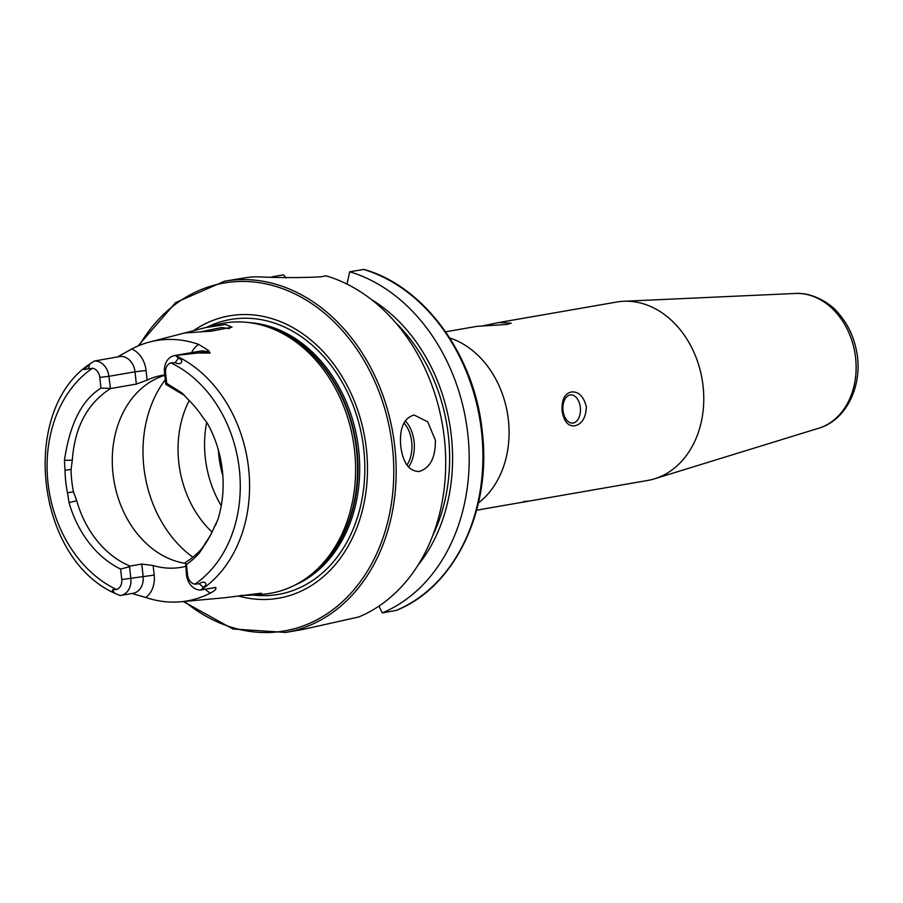 <?xml version="1.0" encoding="UTF-8"?>
<svg xmlns="http://www.w3.org/2000/svg" width="903" height="903" viewBox="0 0 903 903"><rect width="100%" height="100%" fill="white"/><g stroke="black" fill="none" stroke-linecap="round" stroke-linejoin="round"><path stroke-width="1.35" d="M205.263 327.665L225.513 324.493L232.048 327.146L211.674 331.119L184.562 332.993L205.263 327.665M229.486 328.624L221.551 327.552L201.741 331.593M121.758 579.534L120.618 569.059L129.558 566.723L130.833 578.496A16.299 12.777 80.1 0 1 120.855 595.427A16.299 12.777 80.1 0 1 119.907 595.54L112.254 592.12L112.615 589.67L116.532 589.512A9.786 7.675 80.1 0 0 121.758 579.534L154.187 575.087A24.223 18.986 80.1 0 1 145.812 597.481A130.314 102.141 -99.9 0 0 180.724 601.77L224.745 597.73L261.272 593.203L254.025 595.043L240.367 595.483M476.637 510.206L647.677 480.452A90.548 70.965 -99.9 0 0 654.54 478.804A90.548 70.965 -99.9 0 0 703.11 386.405A90.548 70.965 -99.9 0 0 623.668 301.275A90.548 70.965 -99.9 0 0 622.393 301.354A90.548 70.965 -99.9 0 0 616.647 302.042L498.659 322.563L511.166 323.15L507.001 324.459L476.852 326.355L445.608 331.796M570.132 394.95A14.143 8.759 86.1 0 0 562.953 410.041A14.143 8.759 86.1 0 0 572.615 423.101A14.143 8.759 86.1 0 0 573.179 423.033A14.143 8.759 86.1 0 0 580.358 407.942A14.143 8.759 86.1 0 0 570.685 394.871A14.143 8.759 86.1 0 0 570.132 394.95M574.782 425.798C568.168 426.498 563.935 421.543 562.095 410.921C561.598 399.95 564.612 393.652 571.114 392.015C578.473 391.236 583.552 396.146 586.329 406.711C585.9 417.728 582.051 424.094 574.782 425.798M419.331 471.445C409.228 471.569 403.031 463.16 400.74 446.24C399.318 429.038 403.483 418.71 413.224 415.256L414.353 415.12L427.751 421.859L435.359 440.212C435.607 457.505 430.257 467.912 419.331 471.445L418.213 471.58M94.431 361.019L119.456 356.595A16.299 12.777 -99.9 0 1 120.483 356.471A16.299 12.777 -99.9 0 1 135.021 371.788L108.879 376.325A16.299 12.777 -99.9 0 0 94.431 361.019L90.639 363.435C20.397 408.732 34.528 554.397 112.254 592.12M117.853 356.877A7.924 4.741 -119.1 0 0 118.079 356.617L131.714 349.009A131.454 103.032 -99.9 0 1 149.751 341.989L184.562 332.993M180.724 601.77A130.314 102.141 -99.9 0 0 210.455 593.057C215.162 590.494 216.855 588.632 215.535 587.435L200.884 590.009L203.423 587.232C208.807 583.981 204.405 579.873 199.191 583.756L194.867 584.162A122.131 95.718 -99.9 0 0 239.374 469.662A122.131 95.718 -99.9 0 0 170.825 362.882L175.171 362.656C181.255 365.873 184.483 360.534 178.534 358.096L175.408 355.477L198.254 352.971L210.072 353.084L208.401 350.443L198.762 344.415A131.454 103.032 -99.9 0 0 149.751 341.989M145.812 597.481L132.21 593.564M483.026 325.78L498.659 322.563M238.02 595.878A143.306 112.322 -99.9 0 0 366.426 449.31A143.306 112.322 -99.9 0 0 193.377 330.78M254.025 595.043L263.947 594.129A137.064 107.423 -99.9 0 0 305.101 579.06A137.064 107.423 -99.9 0 0 354.608 450.857A137.064 107.423 -99.9 0 0 260.899 324.888A137.064 107.423 -99.9 0 0 217.081 324.595L201.651 328.579M164.786 375.343A96.203 75.4 -99.9 0 0 112.977 473.59A96.203 75.4 -99.9 0 0 185.205 563.348M189.19 400.548A96.203 75.4 -99.9 0 0 178.749 462.144A96.203 75.4 -99.9 0 0 212.07 532.048M206.708 422.198A96.203 75.4 -99.9 0 0 205.274 457.539A96.203 75.4 -99.9 0 0 221.258 505.782M379 606.06L382.274 612.877L396.259 610.405C454.796 587.39 491.808 510.026 482.304 431.995C474.955 355.895 424.534 286.285 363.977 269.421L349.687 271.769L347 284.084M382.274 612.877A178.263 139.717 -99.9 0 0 467.878 434.557A178.263 139.717 -99.9 0 0 349.687 271.769M183.264 601.533L232.895 628.985L285.709 632.439L303.273 629.38L358.784 616.963A178.263 139.717 -99.9 0 0 444.389 438.644A178.263 139.717 -99.9 0 0 326.197 275.855L320.452 276.849C301.252 277.853 279.93 277.831 256.486 276.803A178.263 139.717 80.1 0 0 247.625 277.413L224.633 281.183L175.588 302.629L137.956 346.018M211.934 532.33A96.203 75.4 -99.9 0 1 205.263 543.177L203.954 545.818A99.477 77.963 -99.9 0 0 211.313 533.594A99.477 77.963 -99.9 0 0 213.932 527.894L216.562 523.029M203.536 546.687L199.258 553.121A100.447 78.73 -99.9 0 1 186.424 564.556L187.564 575.03L186.447 574.692L185.623 562.298A96.203 75.4 -99.9 0 0 201.403 549.08L204.473 544.78M185.544 566.407A96.203 75.4 80.1 0 1 181.277 567.31A96.203 75.4 80.1 0 1 153.149 565.526L141.794 564.059L130.021 566.102A96.203 75.4 -99.9 0 1 76.71 500.714L73.482 491.887A96.203 75.4 -99.9 0 1 71.755 480.757A96.203 75.4 -99.9 0 1 71.055 469.504L65.016 470.26A99.477 77.963 -99.9 0 0 67.465 492.733L69.057 502.61A100.447 78.73 -99.9 0 0 120.618 569.059M187.564 575.03A9.786 7.675 -99.9 0 0 194.867 584.162M213.932 527.894L217.792 519.789A100.447 78.73 -99.9 0 0 207.295 423.191L201.741 415.741A99.477 77.963 -99.9 0 0 188.05 399.431L181.842 392.873L184.731 395.616L165.768 384.351L164.481 372.533L165.599 372.871A9.786 7.675 80.1 0 1 170.825 362.882M165.599 372.871L166.739 383.391L181.842 392.873M64.463 460.316L72.308 460.203C74.633 427.3 87.354 403.427 110.493 388.572L108.879 376.325L99.793 377.375L100.967 388.155C81.959 399.815 69.791 423.868 64.463 460.316L65.016 470.26M99.793 377.375A9.786 7.675 -99.9 0 0 92.49 368.243L83.956 369.519L90.639 363.435M72.308 460.203L71.055 469.504M110.493 388.572L136.353 384.08L147.11 380.084A96.203 75.4 80.1 0 1 162.168 375.343A96.203 75.4 80.1 0 1 164.741 374.948M67.465 492.733L73.482 491.887M286.037 278L283.576 274.839L271.837 276.882M417.705 565.617A163.736 128.328 -99.9 0 0 371.426 299.525M529.677 500.973L523.503 501.56M129.558 566.723L130.021 566.102M186.424 564.556L185.16 562.919M186.447 574.692A16.299 12.777 -99.9 0 0 200.884 590.009M110.177 388.346L100.967 388.155M165.768 384.351L166.739 383.391M164.481 372.533A16.299 12.777 80.1 0 1 174.46 355.601A16.299 12.777 80.1 0 1 175.408 355.477M199.191 583.756L203.423 587.232M141.794 564.059L143.125 576.351A16.299 12.777 80.1 0 1 133.147 593.282L120.855 595.427M478.432 502.971A90.548 70.965 -99.9 0 0 508.423 420.256A90.548 70.965 -99.9 0 0 449.739 337.982M285.709 632.439A178.263 139.717 -99.9 0 0 394.848 447.256A178.263 139.717 -99.9 0 0 224.633 281.183M184.517 601.421A176.559 138.385 -99.9 0 0 332.169 610.214A176.559 138.385 -99.9 0 0 392.478 447.538A176.559 138.385 -99.9 0 0 286.567 290.19A176.559 138.385 -99.9 0 0 139.31 345.454M253.529 595.088A139.513 109.353 -99.9 0 0 363.785 449.457A139.513 109.353 -99.9 0 0 206.945 327.213M294.784 585.189A135.653 106.317 -99.9 0 0 358.694 450.021A135.653 106.317 -99.9 0 0 249.115 322.597M303.984 579.816A135.653 106.317 -99.9 0 0 357.001 450.315A135.653 106.317 -99.9 0 0 259.59 324.561M305.101 579.06L307.517 577.389A135.766 106.407 -99.9 0 0 356.561 450.405A135.766 106.407 -99.9 0 0 263.732 325.633L260.899 324.888M165.26 379.723A113.18 88.708 -99.9 0 0 143.825 466.817A113.18 88.708 -99.9 0 0 192.892 557.207M218.379 450.089A88.991 69.745 -99.9 0 0 218.853 455.767A88.991 69.745 -99.9 0 0 222.815 475.554M395.977 610.496A178.263 139.717 -99.9 0 0 481.592 432.176A178.263 139.717 -99.9 0 0 363.39 269.387M432.672 535.693A160.012 125.415 -99.9 0 0 448.452 436.431A160.012 125.415 -99.9 0 0 395.627 322.642M200.94 589.952A128.915 101.034 -99.9 0 0 248.63 468.612A128.915 101.034 -99.9 0 0 175.475 355.534M795.317 293.464C814.224 292.245 832.363 305.124 838.706 313.555C847.341 323.556 853.143 335.374 856.112 349.021C863.968 382.714 847.646 419.929 818.75 428.214A68.73 53.864 -99.9 0 0 854.836 352.531A68.73 53.864 -99.9 0 0 795.317 293.464L623.668 301.275M92.49 368.243A122.131 95.718 -99.9 0 0 47.983 482.744A122.131 95.718 -99.9 0 0 116.532 589.512M154.187 575.087L153.149 565.526M112.615 589.67L114.523 593.316M205.297 589.287A24.223 18.986 -99.9 0 0 210.455 593.057M208.514 588.745L214.293 587.74A16.299 12.777 -99.9 0 0 215.535 587.435M89.634 364.18L88.596 368.582M136.353 384.08L135.021 371.788L146.072 370.512A24.223 18.986 -99.9 0 0 131.714 349.009M191.617 352.61A24.223 18.986 80.1 0 1 198.762 344.415M146.072 370.512L147.11 380.084M178.534 358.096L175.171 362.656M208.401 350.443A7.924 4.47 -69.5 0 1 206.11 351.606L210.072 353.084M174.46 355.601L200.601 351.053A16.299 12.777 80.1 0 1 206.11 351.606L198.254 352.971M405.176 420.843A28.298 17.518 -93.9 0 1 408.449 467.02M406.926 465.056A26.593 16.468 86.1 0 0 403.923 422.954M199.258 553.121L201.403 549.08M69.057 502.61L76.71 500.714M818.75 428.214L654.54 478.804"/></g></svg>

